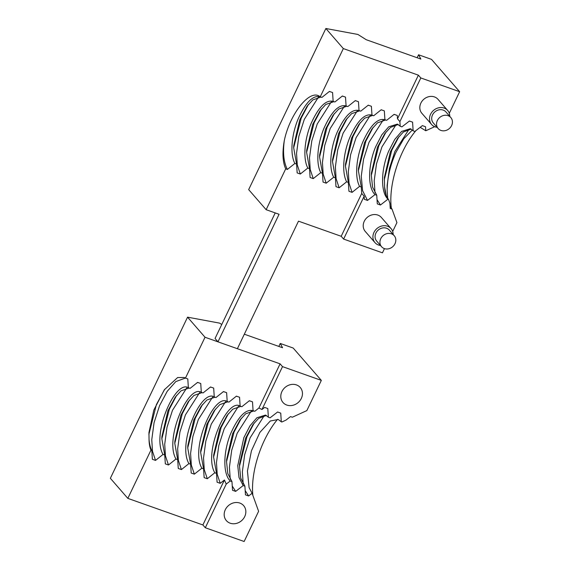 <?xml version="1.0" encoding="UTF-8"?>
<svg xmlns="http://www.w3.org/2000/svg" width="570" height="570" viewBox="0 0 570 570"><rect width="100%" height="100%" fill="white"/><g stroke="black" fill="none" stroke-linecap="round" stroke-linejoin="round"><path stroke-width="0.85" d="M239.842 503.068A11.436 9.996 139 0 0 226.661 507.5A11.436 9.996 139 0 0 226.39 520.645A11.436 9.996 139 0 0 230.195 523.21A11.436 9.996 139 0 0 243.369 518.778A11.436 9.996 139 0 0 243.639 505.64A11.436 9.996 139 0 0 239.842 503.068M296.45 384.914A11.436 9.996 139 0 0 283.276 389.346A11.436 9.996 139 0 0 282.998 402.491A11.436 9.996 139 0 0 286.803 405.056A11.436 9.996 139 0 0 299.977 400.625A11.436 9.996 139 0 0 300.255 387.486A11.436 9.996 139 0 0 296.45 384.914M278.523 419.663A37.499 16.302 109.5 0 0 278.017 419.513L270.28 421.009L259.906 432.374L251.441 450.792L247.444 471.012L249.097 487.599L252.097 493.271L248.613 495.971L245.463 494.853L244.901 486.174L243.183 485.562L235.674 491.383L232.524 490.271L231.962 481.593L230.237 480.98L226.226 484.087L205.314 527.749L202.884 524.956L224.43 479.997L220.241 483.332L217.206 474.226L216.479 462.605L218.773 445.626L224.245 428.647L238.474 406.289M226.226 484.087L224.43 479.997M230.237 480.98C222.571 473.734 223.355 450.913 230.9 433.086C238.488 416.278 245.884 408.804 253.08 410.678L254.797 411.291L258.93 407.985L280.084 363.838L282.506 366.631L261.965 409.495L264.651 407.422L267.8 408.533L268.363 417.212L270.08 417.824L277.59 412.003L280.739 413.122L281.302 421.8L281.865 422L285.976 420.118L290.529 416.584L292.325 417.226L306.852 410.592L321.33 380.382L293.194 348.042L280.255 343.461L282.563 347.75L244.331 334.205M258.93 407.985L261.965 409.495M205.314 527.749L244.138 541.5L258.609 511.29L252.097 493.271M252.873 495.423A57.164 24.845 109.5 0 1 277.554 419.356M202.884 524.956L127.83 498.372L110.359 478.294L187.559 317.169L219.593 323.126L221.759 324.494M282.506 366.631L321.33 380.382M280.084 363.838L205.022 337.248L187.559 317.169M243.183 485.562L239.008 477.518L237.761 465.619L243.839 437.674L249.995 425.79L256.906 417.76L265.549 415.067L268.363 417.212M244.901 486.174L240.732 478.123L239.486 466.232L239.571 464.08L245.563 438.28L252.952 424.607L258.63 418.373L266.382 415.452M252.603 410.486L253.08 410.678L252.503 401.843L249.354 400.731L241.858 406.702L240.134 406.089C227.195 397.696 202.97 452.701 214.79 472.772L207.302 478.743L204.153 477.632L203.568 468.797L200.661 452.473L200.747 450.321L206.739 424.529L214.128 410.849L219.806 404.622L227.957 401.779M231.962 481.593L227.793 473.542L226.539 461.643L226.632 459.491L232.617 433.699L240.006 420.019L245.684 413.784L253.842 410.949M281.302 421.8L278.488 419.655M248.613 495.971L245.186 490.592M243.198 483.98L242.357 471.775L244.658 454.789L250.123 437.817L264.352 415.459M235.674 491.383L232.246 486.011M230.259 479.391L229.418 467.186L231.712 450.207L237.184 433.236L251.413 410.87M249.14 400.895L250.059 400.981M239.478 466.289L246.974 436.698L254.248 422.89M226.539 461.7L234.035 432.117L241.31 418.302M220.241 483.332L217.092 482.213L216.514 473.385L213.6 457.062L213.686 454.91L219.678 429.117L227.067 415.437L232.745 409.203L240.896 406.36M216.514 473.385L214.79 472.772M239.664 405.897L240.134 406.089L239.557 397.261L236.408 396.143L228.919 402.121L227.195 401.508C214.256 393.115 190.024 448.12 201.851 468.191L194.356 474.162L191.207 473.043L190.629 464.215L187.722 447.892L187.808 445.74L193.8 419.947L201.189 406.268L206.867 400.033L215.018 397.197M203.568 468.797L201.851 468.191M226.725 401.316L227.195 401.508L226.618 392.673L223.469 391.561L215.98 397.532L214.256 396.927C201.31 388.526 177.085 443.531 188.912 463.602L181.417 469.58L178.267 468.462L177.69 459.627L174.776 443.303L174.869 441.159L180.854 415.359L188.243 401.686L193.921 395.452L202.079 392.609M190.629 464.215L188.912 463.602M213.786 396.734L214.256 396.927L213.679 388.092L210.53 386.973L203.034 392.951L201.317 392.338C188.371 383.945 164.146 438.95 175.966 459.021L168.478 464.992L165.328 463.88L164.751 455.045L161.837 438.722L161.923 436.57L167.915 410.778L175.304 397.098L180.982 390.863L189.133 388.028M177.69 459.627L175.966 459.021M200.84 392.146L201.317 392.338L200.74 383.51L197.59 382.392L190.095 388.362L188.371 387.757C175.432 379.356 151.207 434.361 163.027 454.433L155.539 460.41L152.382 459.292L151.805 450.457L150.936 450.15A37.499 16.302 109.5 0 1 149.041 439.442L148.955 432.509L153.815 410.094L164.317 389.802L177.626 377.54L184.124 377.49L185.457 378.095L205.022 337.248M164.751 455.045L163.027 454.433M187.901 387.564L188.371 387.757L187.794 378.922L185.457 378.095M151.805 450.457C150.323 447.493 149.404 443.823 149.041 439.442M127.83 498.372L150.936 450.15M278.83 346.425L280.255 343.461M213.6 457.119L221.096 427.536L228.37 413.72M207.302 478.743L204.267 469.644L203.533 458.016L205.834 441.038L211.299 424.066L225.528 401.7M236.194 396.314L237.12 396.392M200.661 452.53L208.15 422.947L215.424 409.132M194.356 474.162L191.328 465.056L190.594 453.435L192.895 436.456L198.36 419.477L212.589 397.119M223.255 391.732L224.181 391.811M187.715 447.949L195.211 418.366L202.485 404.55M181.417 469.58L178.389 460.474L177.655 448.847L179.949 431.868L185.421 414.896L199.65 392.538M210.316 387.144L211.235 387.23M174.776 443.36L182.272 413.777L189.546 399.969M168.478 464.992L165.442 455.886L164.716 444.265L167.01 427.286L172.482 410.307L186.711 387.949M197.377 382.563L198.296 382.641M161.837 438.779L169.333 409.196L176.607 395.38M148.877 434.411L156.387 404.607L164.723 389.246M155.539 460.41L152.504 451.305L151.77 439.684L154.071 422.698L159.536 405.726L167.224 391.298L175.831 381.572L185.407 378.067M384.337 248.584A8.386 7.332 139 0 0 394.005 245.328A8.386 7.332 139 0 0 394.205 235.695A8.386 7.332 139 0 0 391.412 233.814A8.386 7.332 139 0 0 381.75 237.063A8.386 7.332 139 0 0 381.551 246.696A8.386 7.332 139 0 0 384.337 248.584M394.205 235.695L389.353 230.116A8.386 7.332 139 0 0 386.567 228.235A8.386 7.332 139 0 0 376.898 231.484A8.386 7.332 139 0 0 376.699 241.124L381.551 246.696M440.952 130.43A8.386 7.332 139 0 0 450.614 127.174A8.386 7.332 139 0 0 450.813 117.541A8.386 7.332 139 0 0 448.027 115.66A8.386 7.332 139 0 0 438.358 118.909A8.386 7.332 139 0 0 438.159 128.542A8.386 7.332 139 0 0 440.952 130.43M450.813 117.541L445.961 111.962A8.386 7.332 139 0 0 443.175 110.081A8.386 7.332 139 0 0 433.514 113.33A8.386 7.332 139 0 0 433.314 122.97L438.159 128.542M393.143 234.469A10.673 9.334 139 0 0 391.077 228.62A10.673 9.334 139 0 0 387.529 226.219A10.673 9.334 139 0 0 375.231 230.358A10.673 9.334 139 0 0 374.974 242.628A10.673 9.334 139 0 0 378.523 245.022A10.673 9.334 139 0 0 380.489 245.478M391.077 228.62L381.373 217.462A10.673 9.334 139 0 0 377.825 215.068A10.673 9.334 139 0 0 365.527 219.208A10.673 9.334 139 0 0 365.277 231.47L374.974 242.628M449.751 116.316A10.673 9.334 139 0 0 447.685 110.466A10.673 9.334 139 0 0 444.137 108.065A10.673 9.334 139 0 0 431.839 112.204A10.673 9.334 139 0 0 431.583 124.474A10.673 9.334 139 0 0 435.131 126.868A10.673 9.334 139 0 0 437.097 127.324M447.685 110.466L437.988 99.308A10.673 9.334 139 0 0 434.44 96.914A10.673 9.334 139 0 0 422.135 101.054A10.673 9.334 139 0 0 421.886 113.316L431.583 124.474M434.696 126.697L425.783 130.765L425.519 126.74L422.37 125.621L414.86 131.442L413.136 130.836L412.58 122.151L409.431 121.04L401.921 126.861L400.197 126.248L399.898 121.61L420.817 77.955L459.641 91.706L449.295 113.295M364.159 196.201L361.715 193.458L341.195 236.286L343.617 239.072L364.159 196.201L364.358 199.308L367.507 200.419L375.017 194.598L376.742 195.211L372.573 187.16L371.319 175.268L371.405 173.116L377.397 147.316L384.786 133.644L390.464 127.409L398.223 124.481M375.017 194.598C367.351 187.359 368.135 164.538 375.673 146.711L381.829 134.826L388.74 126.797L397.383 124.103L400.197 126.248M361.715 193.458L361.295 187.003L359.57 186.39C354.512 176.9 356.328 157.577 362.734 142.122C370.322 125.314 377.718 117.84 384.914 119.714L386.638 120.327L394.126 114.349L397.276 115.468L397.497 118.781L399.898 121.61M361.295 187.003L358.38 170.679L358.466 168.528L364.458 142.735L371.847 129.055L377.525 122.821L385.676 119.985M384.444 119.522L384.914 119.714L384.337 110.879L381.188 109.768L373.699 115.739L371.975 115.126C364.779 113.259 357.383 120.726 349.795 137.541C343.389 152.988 341.572 172.318 346.631 181.809L339.136 187.779L335.987 186.668L335.409 177.833L332.495 161.51L332.588 159.358L338.573 133.565L345.962 119.885L351.64 113.658L359.798 110.815M359.57 186.39L352.075 192.368L348.926 191.249L348.348 182.421L345.441 166.098L345.527 163.946L351.519 138.154L358.908 124.474L364.586 118.239L372.737 115.397M371.505 114.933L371.975 115.126L371.398 106.298L368.249 105.179L360.753 111.157L359.036 110.544C351.84 108.671 344.444 116.145 336.856 132.952C330.443 148.407 328.634 167.73 333.685 177.22L326.197 183.198L323.048 182.079L322.47 173.251L319.556 156.928L319.642 154.776L325.634 128.984L333.022 115.304L338.701 109.07L346.859 106.234M358.566 110.352L359.036 110.544L358.459 101.709L355.31 100.598L347.814 106.569L346.09 105.963C338.894 104.089 331.505 111.556 323.91 128.371C317.504 143.825 315.687 163.148 320.746 172.639L313.258 178.617L310.108 177.498L309.531 168.663L306.617 152.34L306.703 150.188L312.695 124.395L320.084 110.715L325.762 104.488L333.913 101.645M345.62 105.764L346.09 105.963L345.513 97.128L342.363 96.009L334.875 101.987L333.151 101.374C325.954 99.508 318.559 106.975 310.971 123.79C304.565 139.237 302.748 158.56 307.807 168.057L300.312 174.028L297.162 172.917L296.585 164.082L293.678 147.758L293.764 145.607L299.756 119.814L307.144 106.134L312.823 99.9L320.974 97.064M332.68 101.182L333.151 101.374L332.574 92.54L329.424 91.428L321.936 97.399L320.233 96.8A37.499 16.302 109.5 0 0 320.091 96.736C312.909 95.026 305.556 102.514 298.032 119.201C291.626 134.655 289.809 153.978 294.868 163.469L287.373 169.447L285.705 168.855L266.14 209.696L279.079 214.284L217.968 341.836L237.377 348.712L298.488 221.16L341.195 236.286M319.742 96.601L320.091 96.736C309.959 88.086 289.681 114.214 284.295 140.626C282.179 152.674 282.649 162.087 285.705 168.855M391.376 208.278A57.164 24.845 109.5 0 1 402.847 151.356A57.164 24.845 109.5 0 1 415.915 130.63M425.783 130.765L420.176 127.324M412.374 129.974L403.817 138.738L396.036 152.197C390.215 165.2 387.258 178.004 387.165 190.601L387.7 198.31M376.742 195.211L377.304 203.889L380.454 205.008L387.956 199.186L388.519 199.386A37.499 16.302 109.5 0 1 385.968 194.691A37.499 16.302 109.5 0 1 384.6 187.06L384.351 177.698L390.336 151.905L397.732 138.225L403.403 131.991L411.162 129.069M387.956 199.186C380.29 191.94 381.074 169.119 388.619 151.292L394.775 139.408L401.686 131.385L410.329 128.692L413.136 130.836M388.519 199.386L389.901 203.205L390.243 208.478L392.039 209.112L396.92 222.621L392.687 231.448M343.617 239.072L382.442 252.831L384.458 248.62M390.094 206.183L392.039 209.112M380.454 205.008L377.026 199.628M375.039 193.016L374.198 180.811L376.492 163.825L381.964 146.853L396.193 124.495M367.507 200.419L362.598 190.665L361.259 176.223L363.553 159.244L369.025 142.272L383.254 119.907M393.92 114.52L394.839 114.599M371.319 175.325L378.815 145.735L386.089 131.927M358.38 170.736L365.869 141.153L373.151 127.338M296.585 164.082L294.868 163.469M309.531 168.663L307.807 168.057M322.47 173.251L320.746 172.639M335.409 177.833L333.685 177.22M348.348 182.421L346.631 181.809M459.641 91.706L431.504 59.373L418.565 54.784L420.874 59.073L366.246 39.722L357.903 34.456L325.862 28.5L343.332 48.578L418.387 75.169L397.497 118.781M343.332 48.578L320.233 96.8M418.387 75.169L420.817 77.955M418.565 54.784L417.14 57.755M325.862 28.5L248.67 189.618L266.14 209.696M386.246 195.467L384.6 187.06M387.165 190.601L387.137 185.392L389.431 168.414L394.903 151.435L409.132 129.077M384.258 179.906L391.754 150.323L399.029 136.508M352.075 192.368L349.047 183.262L348.313 171.641L350.614 154.655L356.079 137.684L370.308 115.325M380.974 109.932L381.9 110.017M345.434 166.155L352.93 136.572L360.204 122.757M339.136 187.779L336.108 178.681L335.374 167.053L337.668 150.074L343.14 133.102L357.369 110.737M368.035 105.35L368.954 105.429M332.495 161.566L339.991 131.984L347.265 118.168M326.197 183.198L323.169 174.092L322.435 162.471L324.729 145.493L330.201 128.514L344.43 106.155M355.096 100.762L356.015 100.847M319.556 156.985L327.052 127.402L334.326 113.587M313.258 178.617L310.222 169.511L309.489 157.883L311.79 140.904L317.255 123.932L331.483 101.574M342.15 96.18L343.076 96.266M306.617 152.397L314.106 122.814L321.387 109.005M300.312 174.028L297.284 164.922L296.55 153.302L298.851 136.323L304.316 119.344L318.544 96.986M329.211 91.599L330.137 91.677M293.671 147.815L301.167 118.232L308.441 104.417M287.373 169.447C283.725 162.343 282.706 152.739 284.295 140.626M275.217 212.916L215.054 338.487L217.968 341.836"/></g></svg>
